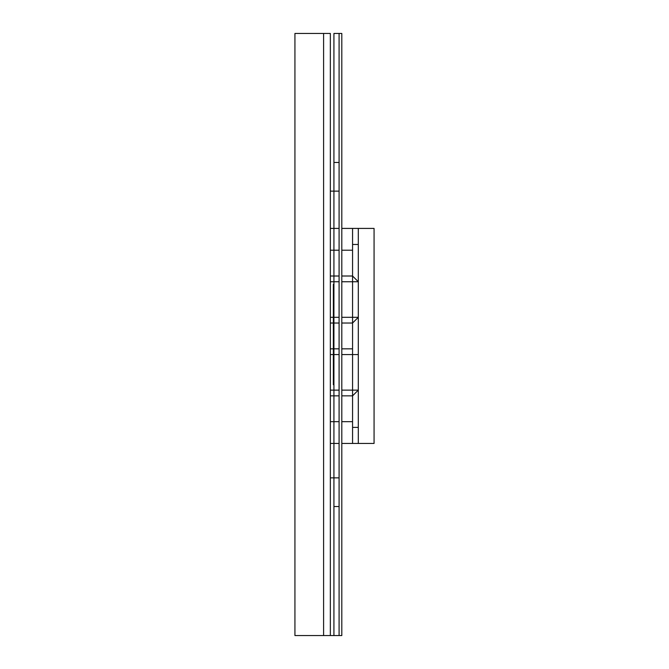 <?xml version="1.0" encoding="UTF-8"?>
<svg xmlns="http://www.w3.org/2000/svg" width="669" height="669" viewBox="0 0 669 669"><rect width="100%" height="100%" fill="white"/><g stroke="black" fill="none" stroke-linecap="round" stroke-linejoin="round"><path stroke-width="1" d="M330.344 33.45L330.344 635.55L330.344 33.45L294.937 33.45L294.937 635.55L323.604 635.55L323.604 33.45L323.604 635.55L333.923 635.55L333.923 348.833L333.923 384.675L333.354 384.675L333.354 284.325L333.923 284.325L333.923 384.675L333.354 384.675L333.354 284.325L333.923 284.325L333.923 320.167L333.923 33.45L333.923 635.55L333.923 506.525L339.091 506.525M330.344 477.858L333.923 477.858L333.923 191.142L330.344 191.142M330.344 635.55L339.091 635.55L333.923 635.55L333.923 33.45L339.091 33.45L339.091 635.55L341.809 635.55L341.809 33.45L333.923 33.45L333.923 162.475L339.091 162.475M341.809 250.206L352.563 250.206L352.563 228.413L374.063 228.413L374.063 443.455L341.809 443.455M341.809 228.413L358.3 228.413L358.3 443.455L352.563 443.455L352.563 421.662L341.809 421.662M330.344 421.662L339.091 421.662M339.091 443.455L330.344 443.455M352.563 250.206L352.563 323.035L341.809 323.035L352.563 323.035L358.3 317.298L341.809 317.298M339.091 317.298L330.344 317.298M330.344 323.035L339.091 323.035L330.344 323.035M341.809 390.119L358.3 390.119L352.563 395.856L352.563 348.833L341.809 348.833L352.563 348.833L352.563 323.035M339.091 348.833L330.344 348.833L339.091 348.833M339.091 390.119L330.344 390.119M330.344 395.856L339.091 395.856L330.344 395.856M341.809 395.856L352.563 395.856L341.809 395.856M339.091 250.206L330.344 250.206M330.344 228.413L339.091 228.413M352.563 443.455L352.563 228.413M352.563 395.856L352.563 421.662M352.563 276.013L341.809 276.013L352.563 276.013L358.3 281.741L341.809 281.741M339.091 276.013L330.344 276.013L339.091 276.013M330.344 281.741L339.091 281.741M358.3 244.469L352.563 244.469M330.344 354.57L339.091 354.57M341.809 354.57L358.3 354.57M352.563 427.399L358.3 427.399M339.091 477.858L333.923 477.858M339.091 191.142L333.923 191.142M339.091 33.45L339.091 635.55"/></g></svg>
